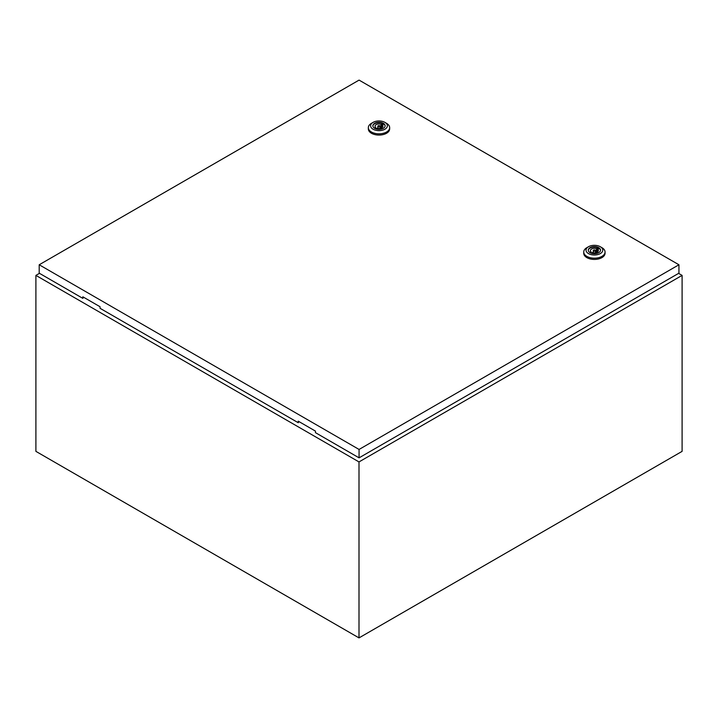 <?xml version="1.0" encoding="UTF-8"?>
<svg xmlns="http://www.w3.org/2000/svg" width="718" height="718" viewBox="0 0 718 718"><rect width="100%" height="100%" fill="white"/><g stroke="black" fill="none" stroke-linecap="round" stroke-linejoin="round"><path stroke-width="1.08" d="M39.472 273.325L35.9 275.389L359 461.925L682.1 275.389L678.6 273.37M682.1 275.389L682.1 451.362L359 637.898L35.9 451.362L35.9 275.389M359 461.925L359 637.898M378.189 126.709A1.14 0.655 0 0 0 379.436 126.844A1.14 0.655 0 0 0 380.136 126.242A1.14 0.655 0 0 0 379.804 125.776A1.14 0.655 0 0 0 378.557 125.632A1.14 0.655 0 0 0 377.856 126.242A1.14 0.655 0 0 0 378.189 126.709M386.535 123.317L384.92 122.383L386.535 123.317A10.662 6.157 180 0 1 389.659 127.669A10.662 6.157 180 0 1 383.071 133.36A10.662 6.157 180 0 1 371.457 132.022A10.662 6.157 180 0 1 368.334 127.669A10.662 6.157 180 0 1 371.457 123.317L373.073 122.383A8.374 4.838 180 0 1 384.92 122.383L384.92 122.383A8.374 4.838 180 0 1 384.92 129.222A8.374 4.838 180 0 1 373.073 129.222A8.374 4.838 180 0 1 373.073 122.383M389.659 127.669L389.659 128.908A10.662 6.157 180 0 1 383.071 134.598A10.662 6.157 180 0 1 371.457 133.261A10.662 6.157 180 0 1 368.334 128.908L368.334 127.669M372.875 126.018A6.13 3.536 180 0 1 376.824 122.931A6.13 3.536 180 0 1 383.331 123.738A6.13 3.536 180 0 1 385.117 126.018M374.661 128.307A6.13 3.536 180 0 1 372.866 125.803A6.13 3.536 180 0 1 376.645 122.536A6.13 3.536 180 0 1 383.331 123.299A6.13 3.536 180 0 1 385.126 125.803A6.13 3.536 180 0 1 381.339 129.069A6.13 3.536 180 0 1 374.661 128.307M376.95 128.199A3.958 2.289 0 0 0 380.944 128.226A3.958 2.289 0 0 0 382.954 126.242A3.958 2.289 0 0 0 382.389 125.058L383.17 124.609L381.823 123.828L381.043 124.277A3.958 2.289 0 0 0 377.049 124.25A3.958 2.289 0 0 0 375.038 126.242A3.958 2.289 0 0 0 375.604 127.418L374.823 127.867L376.169 128.648L376.95 128.199M382.389 127.418L382.389 125.058M375.604 128.325L375.604 127.418M381.043 128.199L381.043 124.277M381.823 127.84L381.823 123.828M593.589 251.067A1.14 0.655 0 0 0 594.836 251.21A1.14 0.655 0 0 0 595.536 250.6A1.14 0.655 0 0 0 595.204 250.133A1.14 0.655 0 0 0 593.957 249.99A1.14 0.655 0 0 0 593.256 250.6A1.14 0.655 0 0 0 593.589 251.067M601.935 247.674L600.32 246.741L601.935 247.674A10.662 6.157 180 0 1 605.059 252.027A10.662 6.157 180 0 1 598.471 257.717A10.662 6.157 180 0 1 586.857 256.38A10.662 6.157 180 0 1 583.734 252.027A10.662 6.157 180 0 1 586.857 247.674L588.473 246.741A8.374 4.838 180 0 1 600.32 246.741L600.32 246.741A8.374 4.838 180 0 1 600.32 253.58A8.374 4.838 180 0 1 588.473 253.58A8.374 4.838 180 0 1 588.473 246.741M605.059 252.027L605.059 253.274A10.662 6.157 180 0 1 598.471 258.956A10.662 6.157 180 0 1 586.857 257.627A10.662 6.157 180 0 1 583.734 253.274L583.734 252.027M588.275 250.385A6.13 3.536 180 0 1 592.224 247.288A6.13 3.536 180 0 1 598.731 248.096A6.13 3.536 180 0 1 600.517 250.385M590.061 252.664A6.13 3.536 180 0 1 588.266 250.16A6.13 3.536 180 0 1 592.045 246.893A6.13 3.536 180 0 1 598.731 247.656A6.13 3.536 180 0 1 600.526 250.16A6.13 3.536 180 0 1 596.739 253.436A6.13 3.536 180 0 1 590.061 252.664M592.35 252.556A3.958 2.289 0 0 0 596.344 252.592A3.958 2.289 0 0 0 598.354 250.6A3.958 2.289 0 0 0 597.789 249.415L598.57 248.966L597.223 248.186L596.443 248.643A3.958 2.289 0 0 0 592.449 248.607A3.958 2.289 0 0 0 590.438 250.6A3.958 2.289 0 0 0 591.004 251.776L590.223 252.233L591.569 253.005L592.35 252.556M597.789 251.776L597.789 249.415M591.004 252.682L591.004 251.776M596.443 252.556L596.443 248.643M595.608 252.772A3.958 2.289 0 0 0 595.536 252.763L595.536 250.6M593.256 250.6L593.256 252.79A3.958 2.289 0 0 0 593.185 252.772M597.223 252.197L597.223 248.186M39.203 264.771L359.072 449.45L678.941 264.771L359.072 80.102L39.203 264.771L39.203 273.172L82.821 298.356L82.821 296.794L100.053 306.748L100.053 308.3L298.221 422.714L299.029 421.628M678.941 264.771L678.941 273.172L359.072 457.842L315.453 432.658L315.453 431.105L298.221 421.161L298.221 422.714M359.072 449.45L359.072 457.842M83.629 297.261L82.821 298.356M380.136 128.423L380.136 126.242M377.856 128.423L377.856 126.242"/></g></svg>
